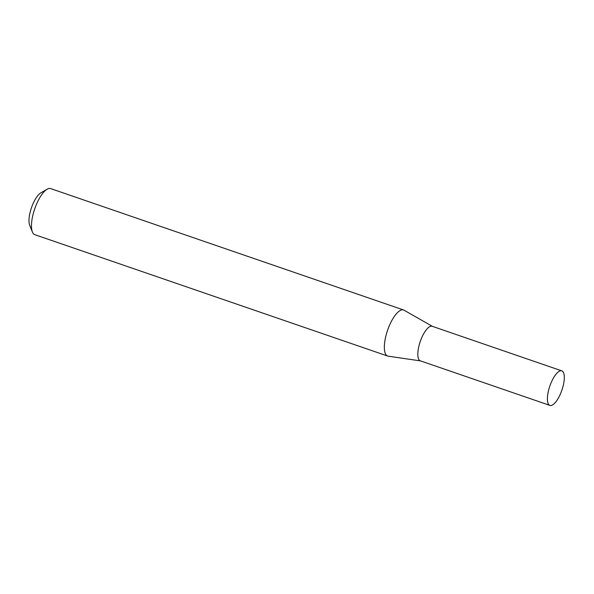 <?xml version="1.0" encoding="UTF-8"?>
<svg xmlns="http://www.w3.org/2000/svg" width="594" height="594" viewBox="0 0 594 594"><rect width="100%" height="100%" fill="white"/><g stroke="black" fill="none" stroke-linecap="round" stroke-linejoin="round"><path stroke-width="0.89" d="M561.79 370.856L432.224 326.292A18.266 6.363 109 0 0 419.758 343.035A18.266 6.363 109 0 0 420.337 360.833L549.91 405.405A18.266 6.363 109 0 0 562.377 388.662A18.266 6.363 109 0 0 561.79 370.856A18.266 6.363 109 0 0 549.331 387.607A18.266 6.363 109 0 0 549.91 405.405M432.417 326.358L404.054 310.209A24.369 8.494 109 0 0 403.541 309.971A24.369 8.494 109 0 0 386.917 332.313A24.369 8.494 109 0 0 387.696 356.058A24.369 8.494 109 0 0 388.238 356.185L420.537 360.9M32.403 231.994L29.7 225.326A18.518 6.452 -71 0 1 30.947 209.318A18.518 6.452 -71 0 1 40.882 192.82L47.112 189.219A24.369 8.494 109 0 0 34.044 210.929A24.369 8.494 109 0 0 32.403 231.994A24.369 8.494 109 0 0 34.816 234.675L387.696 356.058M403.541 309.971L50.668 188.595A24.369 8.494 109 0 0 47.112 189.219"/></g></svg>
